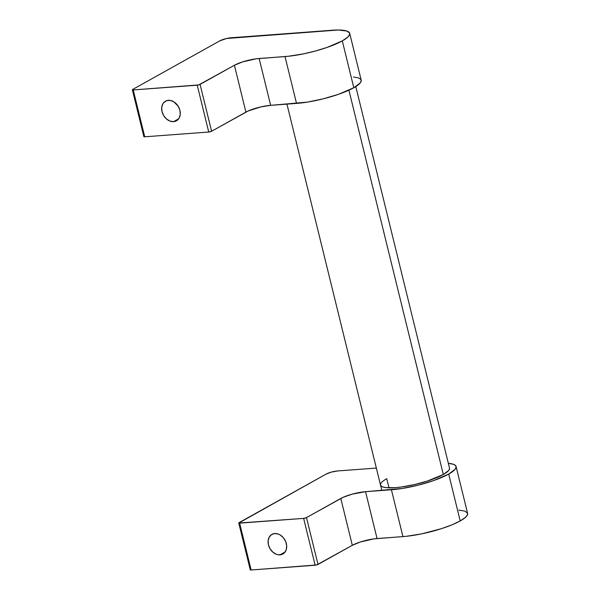 <?xml version="1.0" encoding="UTF-8"?>
<svg xmlns="http://www.w3.org/2000/svg" width="600" height="600" viewBox="0 0 600 600"><rect width="100%" height="100%" fill="white"/><g stroke="black" fill="none" stroke-linecap="round" stroke-linejoin="round"><path stroke-width="0.9" d="M355.8 86.565L449.52 468.127A35.52 7.627 166.2 0 1 443.31 474.487L348.915 90.188L443.31 474.487L448.748 470.423L449.558 468.705M388.972 487.838L386.73 478.71L388.972 487.838M280.005 554.842A11.235 8.64 60.8 0 1 269.017 546.668A11.235 8.64 60.8 0 1 271.913 534.382A11.235 8.64 60.8 0 1 274.77 533.535L271.545 534.6L269.205 537.127L268.118 540.727L268.44 544.86L270.12 548.88L272.91 552.195L276.375 554.287L278.205 554.768L281.692 554.513L284.528 552.675L286.275 549.555L286.673 545.618L285.645 541.455L283.373 537.72L280.178 534.96L278.392 534.09L274.77 533.535A11.235 8.64 60.8 0 1 285.75 541.717A11.235 8.64 60.8 0 1 282.855 554.002A11.235 8.64 60.8 0 1 280.005 554.842L285.075 552.015L280.005 554.842M458.888 510.12L464.865 511.11L467.535 513.158L467.355 515.033L465.607 517.222L460.207 520.935L448.702 474.09A42.293 9.082 166.2 0 0 456.09 466.507A42.293 9.082 166.2 0 0 448.342 463.342L453.353 464.257L455.52 465.518L456.135 467.197L455.168 469.245L448.702 474.09L433.597 480.592L418.14 485.183L402.21 488.467L365.55 491.685L391.418 489.757L402.93 536.61L377.062 538.537L365.55 491.685L352.275 494.123L343.072 497.332L306.495 517.597L340.808 498.457L352.312 545.31L318 564.45L306.495 517.597L303.63 518.385L315.135 565.23L251.145 570L239.632 523.148L303.63 518.385L238.785 523.05L326.123 474.097L239.13 522.615A2.115 0.458 166.2 0 0 238.763 522.998L250.267 569.842A2.115 0.458 -13.8 0 0 251.145 570L250.312 569.707M376.35 468.075L337.575 470.963L376.35 468.075M456.09 466.507L467.595 513.36A42.293 9.082 -13.8 0 1 460.207 520.935A42.293 9.082 -13.8 0 1 402.93 536.61L391.418 489.757A42.293 9.082 166.2 0 0 448.702 474.09L460.207 520.935L451.905 524.865L441.42 528.675L421.59 533.873L406.342 536.303L374.025 538.86L360.428 541.965L352.312 545.31L316.673 564.952L251.145 570L239.632 523.148A2.115 0.458 166.2 0 1 238.763 522.998M326.123 474.097L331.433 472.088L337.575 470.963A8.46 1.815 166.2 0 0 326.123 474.097M380.483 484.493L380.993 485.91L382.815 486.96L385.875 487.62L395.197 487.658L401.092 487.035L414.255 484.62L427.53 480.99L443.31 474.487A35.52 7.627 166.2 0 1 405.495 486.368A35.52 7.627 166.2 0 1 380.52 485.07A35.52 7.627 166.2 0 1 386.73 478.71M377.062 538.537A18.27 3.923 -13.8 0 0 352.312 545.31L340.808 498.457A18.27 3.923 166.2 0 1 365.55 491.685L377.062 538.537M303.63 518.385L315.135 565.23A2.115 0.458 -13.8 0 0 318 564.45L306.495 517.597A2.115 0.458 166.2 0 1 303.63 518.385M168.368 100.335A11.235 8.64 60.8 0 1 179.347 108.517A11.235 8.64 60.8 0 1 176.453 120.802A11.235 8.64 60.8 0 1 173.595 121.642L178.672 118.815L173.595 121.642L176.82 120.578L179.16 118.058L180.248 114.45L179.925 110.325L178.245 106.297L173.775 101.76L170.16 100.41L166.672 100.672L163.837 102.502L162.803 103.927L161.715 107.528L162.038 111.66L163.718 115.688L166.507 118.995L169.972 121.087L173.595 121.642A11.235 8.64 60.8 0 1 162.615 113.468A11.235 8.64 60.8 0 1 165.51 101.183A11.235 8.64 60.8 0 1 168.368 100.335M143.91 136.507L144.735 136.8L133.23 89.955L197.228 85.185L208.733 132.03L144.735 136.8L208.733 132.03L211.597 131.25L200.085 84.398L234.405 65.258L245.91 112.11L211.597 131.25L248.183 110.977L260.858 106.898L270.653 105.337L259.147 58.492L285.015 56.565L296.52 103.41L270.653 105.337L307.312 102.12L323.25 98.835L338.7 94.238L353.805 87.742L360.27 82.89L361.237 80.85L360.63 79.17L358.455 77.91L353.445 76.988M349.688 33.315L361.192 80.16A42.293 9.082 -13.8 0 1 353.805 87.742A42.293 9.082 -13.8 0 1 296.52 103.41L285.015 56.565A42.293 9.082 166.2 0 0 342.3 40.89L353.805 87.742L342.3 40.89A42.293 9.082 166.2 0 0 349.688 33.315A42.293 9.082 166.2 0 0 332.212 30.24L231.173 37.77A8.46 1.815 166.2 0 0 219.72 40.898L132.727 89.422L132.382 89.85L133.23 89.955L198.757 84.9L234.405 65.258L242.52 61.92L256.118 58.807L288.428 56.25L303.683 53.828L315.743 50.932L327.195 47.392L342.3 40.89L347.7 37.178L349.447 34.98L349.62 33.112L346.95 31.057L338.332 30L226.635 38.49L219.72 40.898L132.727 89.422A2.115 0.458 166.2 0 0 132.36 89.797A2.115 0.458 166.2 0 0 133.23 89.955L144.735 136.8A2.115 0.458 -13.8 0 1 143.865 136.65L132.36 89.797M234.405 65.258A18.27 3.923 166.2 0 1 259.147 58.492L270.653 105.337A18.27 3.923 -13.8 0 0 245.91 112.11L234.405 65.258M211.597 131.25L200.085 84.398A2.115 0.458 166.2 0 1 197.228 85.185L208.733 132.03A2.115 0.458 -13.8 0 0 211.597 131.25M286.95 104.123L381.847 490.478"/></g></svg>
